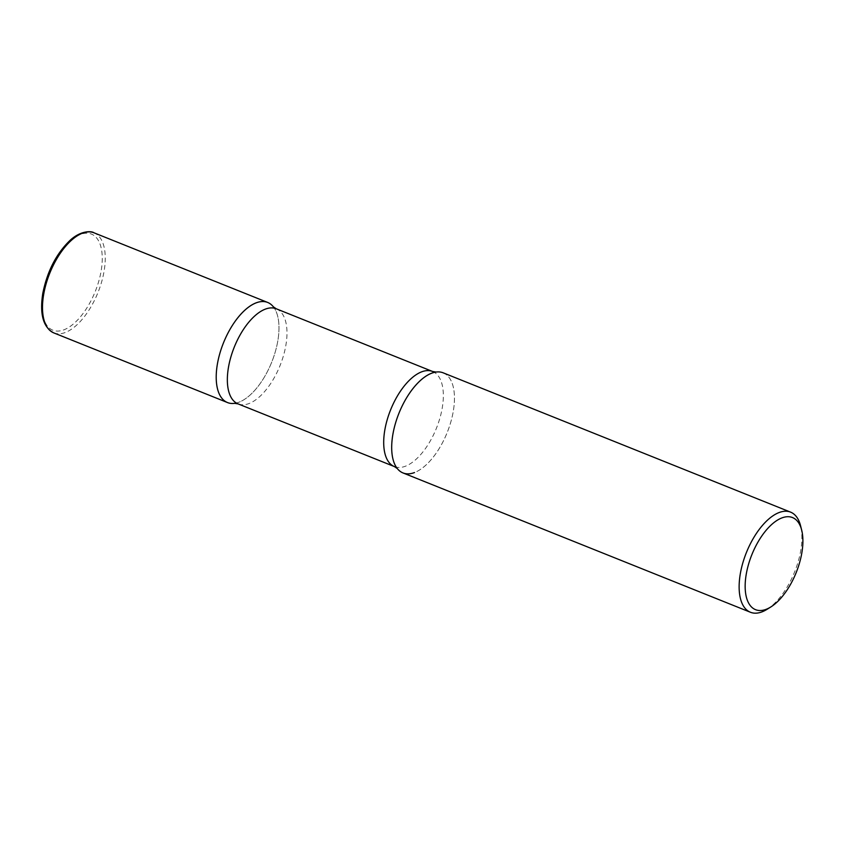 <?xml version="1.0" encoding="UTF-8"?>
<svg xmlns="http://www.w3.org/2000/svg" width="844" height="844" viewBox="0 0 844 844"><rect width="100%" height="100%" fill="white"/><g stroke="black" fill="none" stroke-linecap="round" stroke-linejoin="round"><path stroke-width="0.63" stroke-dasharray="4.22 3.17" d="M236.331 403.021A53.932 25.985 111.9 0 0 277.781 341.071A53.932 25.985 111.9 0 0 274.353 308.208M402.999 472.935A53.932 25.985 111.9 0 0 453.26 411.429A53.932 25.985 111.9 0 0 443.153 372.816M767.017 609.336A53.932 25.985 111.9 0 0 800.703 550.763A53.932 25.985 111.9 0 0 800.555 525.696M273.372 306.826A53.932 25.985 -68.1 0 1 273.129 358.457A53.932 25.985 -68.1 0 1 239.021 402.198A53.932 25.985 -68.1 0 1 234.674 403.337M436.01 372.046A53.932 25.985 -68.1 0 1 452.542 415.132A53.932 25.985 -68.1 0 1 414.499 472.556M53.805 332.905A53.932 25.985 111.9 0 0 104.055 271.399A53.932 25.985 111.9 0 0 93.948 232.786M43.149 293.121A51.779 24.94 111.9 0 0 63.88 329.835A51.779 24.94 111.9 0 0 101.101 271.156A51.779 24.94 111.9 0 0 80.359 234.442A51.779 24.94 111.9 0 0 43.149 293.121M432.592 371.476A51.241 24.687 -68.1 0 1 439.882 418.181A51.241 24.687 -68.1 0 1 405.363 466.247A51.241 24.687 -68.1 0 1 394.443 466.595M276.231 308.777A51.241 24.687 -68.1 0 1 283.521 355.482A51.241 24.687 -68.1 0 1 249.012 403.548A51.241 24.687 -68.1 0 1 238.092 403.896"/><path stroke-width="1.27" d="M274.353 308.208A53.932 25.985 111.9 0 0 267.675 302.447A53.932 25.985 111.9 0 0 217.414 363.943A53.932 25.985 111.9 0 0 227.521 402.567A53.932 25.985 111.9 0 0 236.331 403.021M801.652 530.021L800.555 525.696A53.932 25.985 111.9 0 0 790.596 512.139L443.153 372.816A53.932 25.985 111.9 0 0 392.893 434.312A53.932 25.985 111.9 0 0 402.999 472.935L750.443 612.259A53.932 25.985 111.9 0 0 767.017 609.336L770.804 606.973A49.617 23.906 111.9 0 0 801.8 553.084A49.617 23.906 111.9 0 0 801.652 530.021A49.617 23.906 111.9 0 0 773.779 522.721A49.617 23.906 111.9 0 0 746.265 574.131A49.617 23.906 111.9 0 0 770.804 606.973M790.596 512.139A53.932 25.985 111.9 0 0 740.336 573.635A53.932 25.985 111.9 0 0 750.443 612.259M256.186 302.817A53.932 25.985 -68.1 0 1 273.372 306.826L276.231 308.777A51.241 24.687 -68.1 0 0 265.311 309.136A51.241 24.687 -68.1 0 0 230.802 357.202A51.241 24.687 -68.1 0 0 238.092 403.896L234.674 403.337A53.932 25.985 -68.1 0 1 218.132 360.251A53.932 25.985 -68.1 0 1 256.186 302.817M414.499 472.556A53.932 25.985 -68.1 0 1 397.302 468.557A53.932 25.985 -68.1 0 1 397.545 416.925A53.932 25.985 -68.1 0 1 431.664 373.185A53.932 25.985 -68.1 0 1 436.01 372.046L432.592 371.476L276.231 308.777M53.805 332.905C43.234 327.44 39.562 314.284 42.78 293.459C47.222 271.24 56.39 253.474 70.274 240.16C81.224 230.18 91.901 231.056 93.948 232.786A53.932 25.985 111.9 0 0 43.698 294.282A53.932 25.985 111.9 0 0 53.805 332.905L227.521 402.567M397.302 468.557L394.443 466.595A51.241 24.687 -68.1 0 1 387.153 419.901A51.241 24.687 -68.1 0 1 421.673 371.835A51.241 24.687 -68.1 0 1 432.592 371.476M93.948 232.786L267.675 302.447M394.443 466.595L238.092 403.896"/></g></svg>
